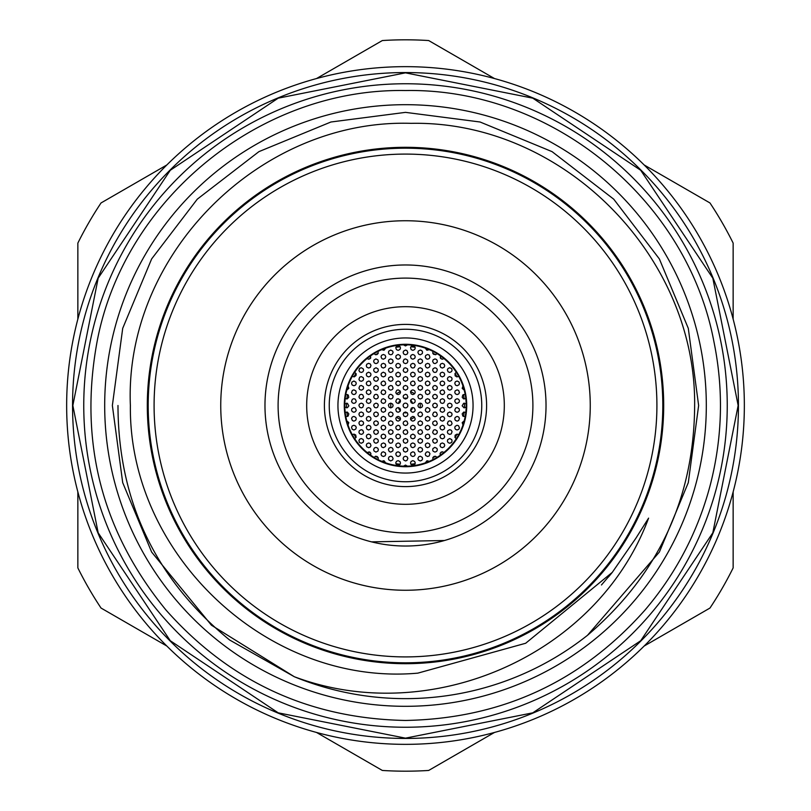 <?xml version="1.0" encoding="UTF-8"?>
<svg xmlns="http://www.w3.org/2000/svg" width="811" height="811" viewBox="0 0 811 811"><rect width="100%" height="100%" fill="white"/><g stroke="black" fill="none" stroke-linecap="round" stroke-linejoin="round"><path stroke-width="1.22" d="M663.692 405.5A258.192 258.192 0 0 0 405.5 147.308A258.192 258.192 0 0 0 147.308 405.5A258.192 258.192 0 0 0 405.5 663.692A258.192 258.192 0 0 0 663.692 405.5M66.654 405.5A338.846 338.846 0 0 1 405.5 66.654A338.846 338.846 0 0 1 744.346 405.5A338.846 338.846 0 0 1 405.5 744.346A338.846 338.846 0 0 1 66.654 405.5M462.969 385.995L462.189 388.378L464.216 390.152M465.169 394.399L462.767 395.038L462.199 397.258L463.476 398.789L465.798 398.606M456.319 372.31L454.971 373.547L455.143 375.838L456.836 376.882L458.702 376.284M457.11 381.018L455.387 381.768L454.758 383.218L455.478 385.083L457.11 385.742L458.996 384.799L459.462 383.299L458.904 381.849L457.11 381.018M457.11 389.868L455.164 390.892L454.758 392.402L455.366 393.822L457.11 394.592L458.681 393.984L459.442 392.595L458.671 390.466L457.11 389.868M447.398 361.584L449.416 363.602M449.74 367.748L448.057 368.458L447.388 369.897L448.077 371.793L449.74 372.472L451.585 371.58L452.092 370.08L451.555 368.61L449.74 367.748M449.74 376.598L448.067 377.287L447.388 378.717L448.057 380.612L449.74 381.322L451.575 380.44L452.092 378.95L451.575 377.48L449.74 376.598M449.74 385.448L448.047 386.158L447.388 387.587L448.067 389.473L449.74 390.162L451.595 389.26L452.092 387.77L451.565 386.31L449.74 385.448M449.74 394.298L448.027 395.028L447.388 396.467L448.088 398.333L449.74 399.012L451.605 398.089L452.092 396.599L451.545 395.139L449.74 394.298M440.272 355.755L440.697 358.513L442.36 359.202L443.982 358.563M442.36 363.328L440.697 364.017L440.018 365.447L440.697 367.363L442.36 368.042L444.205 367.17L444.722 365.67L444.195 364.2L442.36 363.328M442.36 372.178L440.687 372.878L440.018 374.297L440.697 376.203L442.36 376.892L444.205 376.01L444.722 374.52L444.195 373.05L442.36 372.178M442.36 381.018L440.667 381.738L440.018 383.177L440.708 385.063L442.36 385.742L444.225 384.83L444.722 383.339L444.185 381.88L442.36 381.018M442.36 389.868L440.424 390.892L440.008 392.412L440.637 393.832L442.36 394.592L443.941 393.984L444.692 392.595L443.921 390.456L442.36 389.868M432.892 351.335L432.79 353.272L433.561 354.295L435.791 354.63L437.017 353.626M434.99 358.908L433.084 359.871L432.638 361.392L433.601 363.176L435.081 363.622L437.038 362.446L437.322 360.895L436.571 359.516L434.99 358.908M434.99 367.748L433.115 368.681L432.628 370.191L433.561 371.985L435.031 372.472L436.49 371.935L437.332 369.786L436.612 368.397L434.99 367.748M434.99 376.598L433.317 377.297L432.648 378.717L433.317 380.623L434.99 381.322L436.835 380.44L437.352 378.95L436.825 377.48L434.99 376.598M434.99 385.448L433.317 386.148L432.648 387.567L433.317 389.462L434.99 390.162L436.835 389.28L437.352 387.8L436.825 386.33L434.99 385.448M434.99 394.298L433.307 394.998L432.638 396.417L433.317 398.313L434.99 399.012L436.835 398.12L437.352 396.64L436.825 395.17L434.99 394.298M425.258 348.112L426.91 350.24L429.283 349.663M427.62 354.478L425.704 355.461L425.258 356.982L426.251 358.766L427.62 359.202L429.171 358.624L429.942 357.256L429.181 355.076L427.62 354.478M427.62 363.328L425.745 364.251L425.258 365.751L426.18 367.555L427.65 368.042L429.627 366.917L429.952 365.376L429.242 363.977L427.62 363.328M427.62 372.178L425.937 372.888L425.268 374.307L425.957 376.213L427.62 376.892L429.465 376L429.982 374.51L429.445 373.04L427.62 372.178M427.62 381.018L425.937 381.728L425.268 383.147L425.947 385.053L427.62 385.742L429.465 384.85L429.982 383.37L429.455 381.9L427.62 381.018M427.62 389.868L425.927 390.578L425.268 391.997L425.947 393.903L427.62 394.592L429.465 393.69L429.982 392.21L429.445 390.74L427.62 389.868M420.25 350.058L418.304 351.082L417.898 352.603L418.922 354.366L420.412 354.772L422.318 353.535L422.561 351.984L421.771 350.616L420.25 350.058M420.25 358.908L418.364 359.831L417.888 361.331L418.821 363.146L420.291 363.622L422.257 362.487L422.582 360.946L421.862 359.547L420.25 358.908M420.25 367.748L418.547 368.468L417.898 369.897L418.608 371.803L420.25 372.472L422.105 371.56L422.602 370.08L422.055 368.599L420.25 367.748M420.25 376.598L418.567 377.297L417.898 378.717L418.577 380.633L420.25 381.322L422.095 380.43L422.602 378.95L422.075 377.47L420.25 376.598M420.25 385.448L418.567 386.148L417.898 387.567L418.577 389.473L420.25 390.162L422.095 389.28L422.602 387.8L422.085 386.32L420.25 385.448M420.25 394.298L418.557 395.008L417.898 396.427L418.588 398.323L420.25 399.012L422.105 398.11L422.602 396.63L422.075 395.16L420.25 394.298M427.62 398.718L425.917 399.438L425.268 400.857L425.957 402.753L427.62 403.432L429.475 402.53L429.982 401.039L429.445 399.58L427.62 398.718M442.36 398.718L440.485 399.651L440.008 401.141L440.91 402.935L442.39 403.432L443.87 402.895L444.702 400.756L444.002 399.377L442.36 398.718M457.11 398.718L455.224 399.661L454.748 401.151L455.65 402.935L457.13 403.432L459.138 402.286L459.442 400.756L458.742 399.377L457.11 398.718M412.87 345.638L411.248 346.287L410.538 347.676L411.177 349.632L412.87 350.352L414.664 349.521L415.232 348.061L414.745 346.55L412.87 345.638M412.87 354.478L411.197 355.177L410.528 356.597L411.218 358.523L412.87 359.202L414.715 358.31L415.232 356.84L414.705 355.35L412.87 354.478M412.87 363.328L411.025 364.22L410.518 365.69L411.4 367.525L412.87 368.042L414.33 367.545L415.222 365.426L414.533 364.017L412.87 363.328M412.87 372.178L411.187 372.888L410.528 374.297L411.218 376.213L412.87 376.892L414.725 376L415.232 374.52L414.705 373.04L412.87 372.178M412.87 381.018L410.903 382.082L410.528 383.603L411.177 385.022L412.87 385.742L414.492 385.103L415.212 383.715L414.391 381.575L412.87 381.018M412.87 389.868L411.197 390.567L410.528 391.987L411.197 393.893L412.87 394.592L414.715 393.7L415.232 392.23L414.715 390.75L412.87 389.868M412.87 398.718L411.187 399.428L410.528 400.847L411.207 402.753L412.87 403.432L414.725 402.54L415.232 401.06L414.705 399.59L412.87 398.718M462.969 425.005L462.199 422.612L464.216 420.848M465.169 416.601L462.817 416.023L462.179 413.833L463.669 412.13L465.798 412.393M456.319 438.69L454.961 437.453L455.143 435.162L457.11 434.108L458.702 434.716M457.11 429.982L455.498 429.343L454.768 427.944L455.072 426.424L457.019 425.258L458.519 425.724L459.462 427.833L458.813 429.242L457.11 429.982M457.11 421.132L455.356 420.351L454.758 418.912L455.174 417.422L457.11 416.408L458.671 417.006L459.431 418.385L458.681 420.524L457.11 421.132M447.398 449.416L449.416 447.398M449.74 443.252L448.108 442.593L447.398 441.184L447.723 439.653L449.689 438.528L451.717 439.603L452.082 441.143L451.413 442.553L449.74 443.252M449.74 434.402L447.986 433.621L447.378 432.172L447.814 430.671L449.74 429.678L451.301 430.276L452.062 431.665L451.301 433.814L449.74 434.402M449.74 425.552L448.047 424.842L447.388 423.423L448.28 421.335L449.75 420.838L451.23 421.365L452.072 423.514L451.372 424.893L449.74 425.552M449.74 416.702L448.088 416.033L447.398 414.634L447.723 413.113L449.7 411.988L451.727 413.083L452.082 414.614L451.413 416.013L449.74 416.702M440.272 455.245L440.099 453.501L441.002 452.234L442.36 451.798L443.982 452.437M442.36 447.672L440.697 446.983L440.018 445.553L440.697 443.637L442.36 442.958L444.205 443.83L444.722 445.33L444.195 446.8L442.36 447.672M442.36 438.822L440.657 438.102L440.008 436.663L440.403 435.142L442.421 434.108L443.881 434.655L444.692 436.815L443.962 438.193L442.36 438.822M442.36 429.982L440.728 429.313L440.018 427.914L440.353 426.383L442.319 425.258L443.81 425.755L444.712 427.873L444.043 429.272L442.36 429.982M442.36 421.132L440.616 420.362L440.008 418.922L440.424 417.422L442.36 416.408L443.921 417.006L444.692 418.375L443.941 420.524L442.36 421.132M432.892 459.665L432.892 457.505L434.017 456.431L435.548 456.289L437.017 457.374M434.99 452.092L433.226 451.301L432.668 450.135L432.932 448.584L434.858 447.378L436.916 448.361L437.342 449.882L436.724 451.332L434.99 452.092M434.99 443.252L433.348 442.573L432.638 440.667L433.297 439.248L434.99 438.528L436.805 439.38L437.352 440.86L436.845 442.35L434.99 443.252M434.99 434.402L433.378 433.763L432.658 432.375L433.469 430.235L434.99 429.678L436.957 430.732L437.342 432.253L436.693 433.682L434.99 434.402M434.99 425.552L433.277 424.812L432.638 423.383L433.033 421.872L435.061 420.838L436.521 421.396L437.322 423.555L436.592 424.923L434.99 425.552M434.99 416.702L433.307 416.002L432.648 414.583L433.54 412.485L435.02 411.988L436.49 412.525L437.332 414.654L436.632 416.043L434.99 416.702M425.258 462.888L427.012 460.729L429.283 461.337M427.62 456.522L425.704 455.539L425.258 454.018L426.251 452.234L427.62 451.798L429.171 452.376L429.942 453.744L429.181 455.924L427.62 456.522M427.62 447.672L425.968 447.003L425.268 445.087L425.927 443.658L427.62 442.958L429.435 443.81L429.982 445.29L429.465 446.78L427.62 447.672M427.62 438.822L425.856 438.041L425.258 436.582L425.704 435.081L427.762 434.108L429.201 434.716L429.942 436.896L429.161 438.254L427.62 438.822M427.62 429.982L425.927 429.262L425.268 427.833L425.653 426.312L427.671 425.258L429.648 426.414L429.952 427.955L429.232 429.333L427.62 429.982M427.62 421.132L425.957 420.443L425.278 419.034L425.623 417.513L427.62 416.408L429.627 417.523L429.962 419.054L429.272 420.453L427.62 421.132M420.25 460.942L418.304 459.918L417.898 458.397L418.922 456.634L420.412 456.228L422.318 457.465L422.561 459.016L421.771 460.384L420.25 460.942M420.25 452.092L418.567 451.403L417.898 449.487L418.577 448.067L420.25 447.378L422.085 448.26L422.602 449.74L422.075 451.22L420.25 452.092M420.25 443.252L418.628 442.603L417.908 441.214L418.223 439.674L420.199 438.528L422.217 439.592L422.592 441.113L421.933 442.542L420.25 443.252M420.25 434.402L418.557 433.682L417.898 432.263L418.273 430.742L420.301 429.678L421.761 430.225L422.582 432.375L421.862 433.763L420.25 434.402M420.25 425.552L418.588 424.873L417.898 423.464L418.243 421.943L420.25 420.838L422.247 421.943L422.592 423.474L421.902 424.873L420.25 425.552M420.25 416.702L418.598 416.033L417.908 414.634L418.233 413.113L420.23 411.988L421.71 412.495L422.592 414.603L421.913 416.013L420.25 416.702M427.62 412.282L425.968 411.603L425.278 410.204L426.14 408.085L427.61 407.568L429.617 408.663L429.962 410.194L429.283 411.593L427.62 412.282M442.36 412.282L440.647 411.542L440.008 410.113L440.951 408.034L442.431 407.568L443.901 408.136L444.692 410.275L443.972 411.653L442.36 412.282M457.11 412.282L455.387 411.532L454.758 410.113L455.681 408.045L457.171 407.568L459.158 408.744L459.442 410.285L458.722 411.643L457.11 412.282M466.173 407.142L463.983 407.811L462.138 405.794L463.649 403.29L466.173 403.858M449.74 407.862L448.118 407.213L447.378 405.338L447.996 403.908L449.74 403.138L451.524 403.959L452.092 405.419L451.636 406.899L449.74 407.862M434.99 407.862L433.348 407.193L432.638 405.297L433.277 403.878L434.99 403.138L436.805 403.99L437.352 405.459L436.865 406.94L434.99 407.862M420.25 407.862L418.598 407.183L417.908 405.784L418.76 403.665L420.23 403.138L421.71 403.655L422.592 405.764L421.913 407.173L420.25 407.862M412.87 465.362L410.974 464.399L410.518 462.899L411.116 461.429L412.87 460.648L414.624 461.429L415.232 462.868L414.786 464.389L412.87 465.362M412.87 456.522L411.147 455.762L410.518 454.322L410.944 452.802L412.87 451.798L414.431 452.386L415.202 454.545L414.431 455.924L412.87 456.522M412.87 447.672L411.258 447.033L410.518 445.148L411.147 443.708L412.87 442.958L414.654 443.769L415.232 445.229L414.766 446.729L412.87 447.672M412.87 438.822L411.167 438.102L410.518 436.673L410.913 435.152L412.941 434.108L414.908 435.264L415.212 436.805L414.482 438.193L412.87 438.822M412.87 429.982L410.995 429.039L410.518 427.549L411.076 426.089L412.87 425.258L414.593 426.008L415.222 427.438L414.816 428.948L412.87 429.982M412.87 421.132L411.228 420.463L410.528 419.054L410.863 417.533L412.86 416.408L414.34 416.915L415.222 419.034L414.543 420.443L412.87 421.132M412.87 412.282L411.218 411.603L410.528 410.204L411.39 408.085L412.86 407.568L414.34 408.075L415.222 410.184L414.543 411.593L412.87 412.282M345.831 394.399L348.274 395.079L348.781 397.319L347.189 398.911L345.202 398.606M354.681 372.31L356.181 373.972L356.029 375.534L354.214 376.872L352.298 376.284M353.89 385.742L352.197 385.022L351.538 383.603L351.913 382.093L353.91 381.018L355.917 382.163L356.232 383.715L355.522 385.093L353.89 385.742M353.89 394.592L352.319 393.984L351.558 392.595L352.329 390.466L353.89 389.868L355.836 390.892L356.242 392.402L355.634 393.822L353.89 394.592M361.26 372.472L359.567 371.752L358.918 370.313L359.841 368.224L361.311 367.748L363.287 368.904L363.602 370.455L362.872 371.833L361.26 372.472M361.26 381.322L359.699 380.724L358.938 379.345L359.699 377.196L361.26 376.598L363.196 377.602L363.622 379.122L363.004 380.552L361.26 381.322M361.26 390.162L359.638 389.513L358.928 388.114L359.749 385.995L361.199 385.448L363.237 386.512L363.612 388.043L362.953 389.452L361.26 390.162M361.26 399.012L359.608 398.333L358.918 396.934L359.77 394.825L361.24 394.298L362.73 394.805L363.612 396.924L362.933 398.313L361.26 399.012M370.728 355.755L370.303 358.513L368.64 359.202L367.018 358.563M368.64 368.042L366.795 367.17L366.278 365.67L366.805 364.2L368.64 363.328L370.303 364.017L370.982 365.447L370.303 367.363L368.64 368.042M368.64 376.892L367.008 376.243L366.298 374.844L366.623 373.303L368.589 372.178L370.617 373.242L370.982 374.783L370.313 376.192L368.64 376.892M368.64 385.742L366.947 385.032L366.288 383.603L366.663 382.093L368.67 381.018L370.14 381.555L370.972 383.704L370.262 385.093L368.64 385.742M368.64 394.592L366.704 393.588L366.278 392.078L366.886 390.649L368.64 389.868L370.414 390.679L370.992 392.139L370.536 393.619L368.64 394.592M378.108 351.335L378.129 353.464L377.014 354.549L375.483 354.711L373.983 353.626M376.01 363.622L374.449 363.034L373.678 361.655L373.952 360.104L375.888 358.908L377.936 359.902L378.362 361.422L377.733 362.872L376.01 363.622M376.01 372.472L374.347 371.783L373.668 370.363L374.023 368.833L376.02 367.748L378.017 368.863L378.352 370.404L377.652 371.803L376.01 372.472M376.01 381.322L374.287 380.572L373.658 379.132L374.064 377.622L376.101 376.598L378.058 377.784L378.342 379.335L377.591 380.704L376.01 381.322M376.01 390.162L374.398 389.523L373.678 388.134L373.983 386.604L375.939 385.448L377.977 386.502L378.362 388.023L377.713 389.442L376.01 390.162M376.01 399.012L374.368 398.343L373.668 396.954L374.51 394.825L375.969 394.298L377.46 394.795L378.352 396.903L377.693 398.313L376.01 399.012M385.742 348.112L383.978 350.271L381.717 349.663M383.38 359.202L381.859 358.644L381.028 356.789L381.586 355.309L383.38 354.478L385.083 355.208L385.732 356.637L385.337 358.168L383.38 359.202M383.38 368.042L381.738 367.383L381.028 365.467L381.687 364.048L383.38 363.328L385.195 364.18L385.742 365.649L385.235 367.14L383.38 368.042M383.38 376.892L381.788 376.284L381.048 374.895L381.342 373.354L383.289 372.178L385.326 373.202L385.732 374.723L385.093 376.152L383.38 376.892M383.38 385.742L381.738 385.073L381.038 383.674L381.373 382.143L383.36 381.018L384.84 381.525L385.732 383.633L385.053 385.043L383.38 385.742M383.38 394.592L381.717 393.903L381.038 392.483L381.92 390.375L383.39 389.868L385.387 390.993L385.722 392.514L385.032 393.913L383.38 394.592M390.75 354.772L389.168 354.164L388.428 352.785L388.712 351.224L390.679 350.058L392.696 351.082L393.102 352.603L392.078 354.366L390.75 354.772M390.75 363.622L389.118 362.963L388.408 361.057L389.057 359.628L390.75 358.908L392.565 359.749L393.112 361.219L392.615 362.72L390.75 363.622M390.75 372.472L389.199 371.884L388.398 370.019L388.976 368.559L390.75 367.748L392.494 368.518L393.112 369.958L392.686 371.468L390.75 372.472M390.75 381.322L389.108 380.643L388.408 379.234L388.753 377.703L390.75 376.598L392.22 377.105L393.102 379.224L392.412 380.633L390.75 381.322M390.75 390.162L389.077 389.462L388.408 388.043L388.773 386.523L390.78 385.448L392.25 385.985L393.092 388.114L392.392 389.503L390.75 390.162M390.75 399.012L389.067 398.302L388.408 396.883L389.31 394.785L390.79 394.298L392.777 395.433L393.092 396.964L392.382 398.353L390.75 399.012M383.38 403.432L381.707 402.743L381.038 401.323L381.92 399.225L383.4 398.718L385.397 399.843L385.722 401.374L385.032 402.763L383.38 403.432M368.64 403.432L367.018 402.793L366.298 401.404L367.109 399.276L368.569 398.718L370.607 399.772L370.982 401.293L370.343 402.702L368.64 403.432M353.89 403.432L352.298 402.824L351.558 401.435L352.329 399.306L353.778 398.718L355.289 399.174L356.242 401.263L355.623 402.672L353.89 403.432M398.13 350.352L396.447 349.642L395.778 347.726L396.478 346.307L398.13 345.638L399.975 346.52L400.482 348L399.945 349.49L398.13 350.352M398.13 359.202L396.488 358.533L395.788 357.124L396.133 355.583L398.13 354.478L400.117 355.573L400.472 357.104L399.782 358.523L398.13 359.202M398.13 368.042L396.417 367.322L395.788 365.396L396.488 363.987L398.13 363.328L399.995 364.24L400.482 365.731L399.935 367.201L398.13 368.042M398.13 376.892L396.478 376.223L395.788 374.814L396.123 373.283L398.12 372.178L400.117 373.273L400.472 374.804L399.793 376.213L398.13 376.892M398.13 385.742L396.234 384.789L395.768 383.289L396.346 381.839L398.13 381.018L399.864 381.788L400.482 383.218L400.066 384.728L398.13 385.742M398.13 394.592L396.437 393.872L395.778 392.463L396.691 390.355L398.171 389.868L400.147 391.014L400.462 392.544L399.752 393.933L398.13 394.592M398.13 403.432L396.447 402.732L395.778 401.313L396.68 399.215L398.16 398.718L400.147 399.853L400.462 401.384L399.762 402.773L398.13 403.432M407.487 344.837L405.5 345.932L403.513 344.837M405.5 354.772L403.898 354.143L403.168 352.755L403.472 351.214L405.459 350.058L406.929 350.534L407.852 352.623L407.193 354.062L405.5 354.772M405.5 363.622L403.807 362.912L403.148 361.483L404.081 359.374L405.571 358.908L407.527 360.054L407.832 361.594L407.112 362.983L405.5 363.622M405.5 372.472L403.868 371.813L403.158 370.414L404.01 368.275L405.48 367.748L407.487 368.833L407.842 370.353L407.173 371.773L405.5 372.472M405.5 381.322L403.614 380.369L403.138 378.879L403.706 377.419L405.5 376.598L407.234 377.358L407.852 378.788L407.446 380.298L405.5 381.322M405.5 390.162L403.604 389.209L403.138 387.719L403.716 386.259L405.5 385.448L407.234 386.208L407.852 387.648L407.436 389.148L405.5 390.162M405.5 399.012L403.817 398.313L403.158 396.893L403.513 395.373L405.53 394.298L407 394.825L407.842 396.954L407.132 398.353L405.5 399.012M345.831 416.601L348.091 416.104L348.842 413.924L347.432 412.17L345.202 412.393M354.681 438.69L356.141 437.19L355.694 434.949L353.89 434.108L352.298 434.716M353.89 425.258L352.197 425.968L351.538 427.407L352.217 429.283L353.89 429.982L355.745 429.08L356.252 427.579L355.715 426.12L353.89 425.258M353.89 416.408L352.329 417.006L351.568 418.385L352.319 420.524L353.89 421.132L355.644 420.351L356.242 418.912L355.826 417.422L353.89 416.408M361.26 438.528L359.587 439.227L358.918 440.657L359.597 442.563L361.26 443.252L363.105 442.36L363.622 440.87L363.095 439.4L361.26 438.528M361.26 429.678L359.303 430.732L358.918 432.263L359.557 433.672L361.26 434.402L362.862 433.773L363.602 432.375L362.791 430.246L361.26 429.678M361.26 420.838L359.547 421.578L358.908 423.018L359.618 424.883L361.26 425.552L363.146 424.619L363.622 423.129L363.064 421.669L361.26 420.838M361.26 411.988L359.557 412.718L358.908 414.157L359.608 416.023L361.26 416.702L363.135 415.779L363.622 414.289L363.075 412.84L361.26 411.988M370.728 455.245L370.87 453.39L369.897 452.163L367.018 452.437M368.64 442.958L366.795 443.83L366.278 445.33L366.805 446.8L368.64 447.672L370.303 446.983L370.982 445.553L370.303 443.637L368.64 442.958M368.64 434.108L366.957 434.808L366.288 436.237L366.977 438.143L368.64 438.822L370.485 437.93L370.992 436.44L370.465 434.97L368.64 434.108M368.64 425.258L366.957 425.968L366.288 427.397L366.967 429.283L368.64 429.982L370.485 429.08L370.992 427.6L370.465 426.13L368.64 425.258M368.64 416.408L366.967 417.107L366.288 418.527L366.947 420.422L368.64 421.132L370.475 420.25L370.992 418.77L370.485 417.3L368.64 416.408M378.108 459.665L378.25 457.84L377.287 456.603L375.797 456.238L373.983 457.374M376.01 447.378L374.449 447.966L373.678 449.345L373.952 450.896L375.888 452.092L377.936 451.098L378.362 449.578L377.733 448.128L376.01 447.378M376.01 438.528L374.347 439.217L373.668 440.637L374.337 442.553L376.01 443.252L377.845 442.37L378.372 440.89L377.845 439.41L376.01 438.528M376.01 429.678L374.337 430.377L373.658 431.807L374.337 433.713L376.01 434.402L377.855 433.52L378.372 432.03L377.845 430.56L376.01 429.678M376.01 420.838L374.307 421.558L373.658 422.987L374.358 424.883L376.01 425.552L377.875 424.64L378.372 423.149L377.825 421.69L376.01 420.838M376.01 411.988L374.307 412.718L373.658 414.147L374.358 416.033L376.01 416.702L377.875 415.79L378.372 414.299L377.825 412.84L376.01 411.988M385.742 462.888L383.978 460.719L381.717 461.337M383.38 451.798L381.859 452.356L381.028 454.211L381.586 455.691L383.38 456.522L385.083 455.792L385.732 454.363L385.337 452.832L383.38 451.798M383.38 442.958L381.515 443.87L381.028 445.371L381.94 447.185L383.41 447.672L385.397 446.547L385.722 445.006L385.012 443.607L383.38 442.958M383.38 434.108L381.697 434.808L381.038 436.237L381.717 438.143L383.38 438.822L385.225 437.93L385.742 436.45L385.205 434.97L383.38 434.108M383.38 425.258L381.697 425.957L381.038 427.377L381.717 429.283L383.38 429.982L385.225 429.09L385.742 427.61L385.215 426.13L383.38 425.258M383.38 416.408L381.697 417.118L381.038 418.537L381.717 420.443L383.38 421.132L385.235 420.23L385.742 418.75L385.215 417.28L383.38 416.408M390.75 456.228L389.168 456.836L388.428 458.215L388.712 459.776L390.679 460.942L392.696 459.918L393.102 458.397L392.078 456.634L390.75 456.228M390.75 447.378L388.895 448.28L388.398 449.77L389.3 451.595L390.77 452.092L392.757 450.987L393.092 449.456L392.392 448.037L390.75 447.378M390.75 438.528L388.844 439.501L388.398 441.012L389.361 442.796L390.75 443.252L392.291 442.674L393.082 440.525L392.342 439.136L390.75 438.528M390.75 429.678L389.087 430.377L388.408 431.787L389.077 433.703L390.75 434.402L392.585 433.53L393.112 432.05L392.595 430.57L390.75 429.678M390.75 420.838L389.077 421.538L388.408 422.957L389.087 424.863L390.75 425.552L392.605 424.66L393.112 423.18L392.585 421.71L390.75 420.838M390.75 411.988L389.077 412.698L388.408 414.107L389.087 416.013L390.75 416.702L392.605 415.82L393.112 414.34L392.595 412.87L390.75 411.988M383.38 407.568L381.697 408.278L381.038 409.687L381.707 411.593L383.38 412.282L385.235 411.39L385.742 409.91L385.215 408.44L383.38 407.568M368.64 407.568L366.977 408.247L366.288 409.656L366.927 411.552L368.64 412.282L370.465 411.42L370.992 409.95L370.495 408.47L368.64 407.568M353.89 407.568L351.903 408.653L351.548 410.173L352.197 411.572L353.89 412.282L355.532 411.623L356.232 410.214L355.4 408.115L353.89 407.568M344.827 407.142L347.422 407.68L348.852 405.865L347.422 403.32L344.827 403.858M361.26 403.138L359.344 404.121L358.908 405.622L359.851 407.386L361.341 407.862L362.811 407.284L363.592 405.135L362.862 403.766L361.26 403.138M376.01 403.138L374.094 404.121L373.658 405.622L374.611 407.396L376.101 407.862L377.561 407.284L378.342 405.125L377.602 403.756L376.01 403.138M390.75 403.138L389.077 403.837L388.408 405.247L389.077 407.152L390.75 407.862L392.595 406.98L393.112 405.5L392.595 404.03L390.75 403.138M398.13 460.648L396.488 461.307L395.788 462.696L396.437 464.652L398.13 465.362L399.935 464.531L400.482 463.061L399.985 461.56L398.13 460.648M398.13 451.798L396.518 452.437L395.788 453.825L396.407 455.782L398.13 456.522L399.914 455.701L400.482 454.251L400.016 452.741L398.13 451.798M398.13 442.958L396.224 443.921L395.768 445.421L396.731 447.216L398.221 447.672L400.168 446.496L400.462 444.955L399.711 443.566L398.13 442.958M398.13 434.108L396.478 434.777L395.788 436.186L396.437 438.112L398.13 438.822L399.945 437.97L400.482 436.5L399.985 435.01L398.13 434.108M398.13 425.258L396.153 426.322L395.778 427.843L396.437 429.262L398.13 429.982L399.752 429.333L400.462 427.944L399.63 425.805L398.13 425.258M398.13 416.408L396.437 417.128L395.778 418.537L396.467 420.443L398.13 421.132L399.975 420.23L400.482 418.75L399.955 417.28L398.13 416.408M398.13 407.568L396.447 408.268L395.778 409.687L396.457 411.593L398.13 412.282L399.975 411.39L400.482 409.92L399.965 408.44L398.13 407.568M407.487 466.163L405.5 465.068L403.513 466.163M405.5 456.228L403.898 456.857L403.168 458.245L403.472 459.786L405.459 460.942L406.929 460.466L407.852 458.377L407.193 456.938L405.5 456.228M405.5 447.378L403.837 448.067L403.158 449.466L403.827 451.403L405.5 452.092L407.335 451.22L407.862 449.76L407.345 448.27L405.5 447.378M405.5 438.528L403.878 439.177L403.168 440.566L403.777 442.502L405.5 443.252L407.294 442.421L407.862 440.971L407.386 439.471L405.5 438.528M405.5 429.678L403.533 430.742L403.148 432.253L403.797 433.682L405.5 434.402L407.112 433.763L407.832 432.375L407.021 430.235L405.5 429.678M405.5 420.838L403.523 421.913L403.148 423.433L403.817 424.852L405.5 425.552L407.132 424.893L407.842 423.504L407 421.375L405.5 420.838M405.5 411.988L403.807 412.708L403.148 414.127L403.837 416.023L405.5 416.702L407.355 415.8L407.862 414.32L407.325 412.85L405.5 411.988M405.5 403.138A2.362 2.362 0 0 0 403.138 405.5A2.362 2.362 0 0 0 405.5 407.862A2.362 2.362 0 0 0 407.862 405.5A2.362 2.362 0 0 0 405.5 403.138M348.031 385.995L348.821 388.317L346.784 390.152M348.031 425.005L348.791 422.572L346.784 420.848M363.602 449.416L361.584 447.398M363.602 361.584L361.584 363.602M398.424 407.588A7.37 7.37 0 0 0 400.33 410.761M403.827 412.677A7.37 7.37 0 0 0 407.173 412.677M410.67 410.761A7.37 7.37 0 0 0 412.576 407.588M390.943 403.148A14.75 14.75 0 0 0 390.943 407.852M396.437 417.128A14.75 14.75 0 0 0 400.421 419.338M410.579 419.338A14.75 14.75 0 0 0 414.563 417.128M420.057 407.852A14.75 14.75 0 0 0 420.057 403.148M346.571 403.138A58.98 58.98 0 0 0 346.571 407.862M346.875 412.018A58.98 58.98 0 0 0 347.544 416.469M353.92 434.108A58.98 58.98 0 0 0 355.988 437.555M359.212 442.056A58.98 58.98 0 0 0 359.678 442.634M368.995 451.828A58.98 58.98 0 0 0 370.779 453.187M375.493 456.279A58.98 58.98 0 0 0 378.24 457.799M395.869 463.689A58.98 58.98 0 0 0 400.137 464.237M410.863 464.237A58.98 58.98 0 0 0 415.131 463.689M432.77 457.799A58.98 58.98 0 0 0 435.507 456.279M440.221 453.187A58.98 58.98 0 0 0 442.005 451.828M451.332 442.634A58.98 58.98 0 0 0 451.788 442.056M455.012 437.555A58.98 58.98 0 0 0 457.08 434.108M463.456 416.469A58.98 58.98 0 0 0 464.125 412.018M464.429 407.862A58.98 58.98 0 0 0 464.429 403.138M464.125 398.982A58.98 58.98 0 0 0 463.456 394.531M457.08 376.892A58.98 58.98 0 0 0 455.012 373.445M451.788 368.944A58.98 58.98 0 0 0 451.332 368.366M442.005 359.172A58.98 58.98 0 0 0 440.221 357.813M435.507 354.721A58.98 58.98 0 0 0 432.77 353.201M415.131 347.311A58.98 58.98 0 0 0 410.863 346.763M400.137 346.763A58.98 58.98 0 0 0 395.869 347.311M378.23 353.201A58.98 58.98 0 0 0 375.493 354.721M370.779 357.813A58.98 58.98 0 0 0 368.995 359.172M359.668 368.366A58.98 58.98 0 0 0 359.212 368.944M355.988 373.445A58.98 58.98 0 0 0 353.92 376.892M347.544 394.531A58.98 58.98 0 0 0 346.875 398.982M405.5 344.807A60.693 60.693 0 0 0 344.807 405.5A60.693 60.693 0 0 0 405.5 466.193A60.693 60.693 0 0 0 466.193 405.5A60.693 60.693 0 0 0 405.5 344.807M405.5 344.28A61.22 61.22 0 0 0 344.28 405.5A61.22 61.22 0 0 0 405.5 466.72A61.22 61.22 0 0 0 466.72 405.5A61.22 61.22 0 0 0 405.5 344.28M405.5 337.944A67.556 67.556 0 0 0 337.944 405.5A67.556 67.556 0 0 0 405.5 473.056A67.556 67.556 0 0 0 473.056 405.5A67.556 67.556 0 0 0 405.5 337.944M486.6 405.5A81.1 81.1 0 0 1 405.5 486.6A81.1 81.1 0 0 1 324.4 405.5A81.1 81.1 0 0 1 405.5 324.4A81.1 81.1 0 0 1 486.6 405.5M727.244 405.5A321.744 321.744 0 0 1 405.5 727.244A321.744 321.744 0 0 1 83.756 405.5A321.744 321.744 0 0 1 405.5 83.756A321.744 321.744 0 0 1 727.244 405.5M371.55 541.86L444.448 540.521M130.378 405.5C128.543 554.602 268.096 686.562 417.827 673.14L525.68 643.255L612.295 572.353L635.733 538.474L648.597 518.128C597.545 655.501 430.57 727.913 294.312 676.729A293.136 293.136 0 0 0 587.529 635.277C658.37 574.806 694.074 498.218 694.642 405.5C696.162 254.999 561.962 120.342 411.126 123.343C260.453 118.578 124.063 254.279 130.378 405.5M698.636 405.5L688.296 482.657L659.363 552.068L587.529 635.277L659.363 552.068L688.296 482.657L698.636 405.5L688.296 482.657L659.363 552.068L587.529 635.277L659.363 552.068L688.296 482.657L698.636 405.5L688.296 328.343L659.363 258.932L613.724 199.171L552.068 151.637L480.082 122.005L405.5 112.364L330.918 122.005L258.932 151.637L197.276 199.171L151.637 258.932L122.704 328.343L112.364 405.5L122.704 482.657L151.637 552.068L211.438 625.21L294.312 676.729L211.438 625.21L151.637 552.068L122.704 482.657L112.364 405.5L122.704 482.657L151.637 552.068L211.438 625.21L294.312 676.729L211.438 625.21L151.637 552.068L122.704 482.657L112.364 405.5L122.704 328.343L151.637 258.932L197.276 199.171L258.932 151.637L330.918 122.005L405.5 112.364L480.082 122.005L552.068 151.637L613.724 199.171L659.363 258.932L688.296 328.343L698.636 405.5L688.296 328.343L659.363 258.932M104.69 405.5A300.81 300.81 0 0 0 405.5 706.31A300.81 300.81 0 0 0 706.31 405.5A300.81 300.81 0 0 0 405.5 104.69A300.81 300.81 0 0 0 104.69 405.5M405.5 148.19A257.31 257.31 0 0 1 662.81 405.5A257.31 257.31 0 0 1 405.5 662.81A257.31 257.31 0 0 1 148.19 405.5A257.31 257.31 0 0 1 405.5 148.19M405.5 656.91A251.41 251.41 0 0 0 656.91 405.5A251.41 251.41 0 0 0 405.5 154.09A251.41 251.41 0 0 0 154.09 405.5A251.41 251.41 0 0 0 405.5 656.91M738.446 405.5A332.946 332.946 0 0 1 405.5 738.446A332.946 332.946 0 0 1 72.554 405.5A332.946 332.946 0 0 1 405.5 72.554A332.946 332.946 0 0 1 738.446 405.5M405.5 590.256A184.756 184.756 0 0 1 220.744 405.5A184.756 184.756 0 0 1 405.5 220.744A184.756 184.756 0 0 1 590.256 405.5A184.756 184.756 0 0 1 405.5 590.256M405.5 264.974A140.526 140.526 0 0 0 264.974 405.5A140.526 140.526 0 0 0 405.5 546.026A140.526 140.526 0 0 0 546.026 405.5A140.526 140.526 0 0 0 405.5 264.974M532.898 405.5A127.398 127.398 0 0 1 405.5 532.898A127.398 127.398 0 0 1 278.102 405.5A127.398 127.398 0 0 1 405.5 278.102A127.398 127.398 0 0 1 532.898 405.5M504.31 405.5A98.81 98.81 0 0 1 405.5 504.31A98.81 98.81 0 0 1 306.69 405.5A98.81 98.81 0 0 1 405.5 306.69A98.81 98.81 0 0 1 504.31 405.5M494.477 732.455L428.674 770.45A365.68 365.68 0 0 1 382.326 770.45L316.523 732.455M166.833 646.032L101.03 608.047A365.68 365.68 0 0 1 77.856 567.903L77.856 491.922M77.856 319.078L77.856 243.097A365.68 365.68 0 0 1 101.03 202.953L166.833 164.968M316.523 78.545L382.326 40.55A365.68 365.68 0 0 1 428.674 40.55L494.477 78.545M644.167 164.968L709.97 202.953A365.68 365.68 0 0 1 733.144 243.097L733.144 319.078M733.144 491.922L733.144 567.903A365.68 365.68 0 0 1 709.97 608.047L644.167 646.032M294.312 676.729L229.533 639.94C155.418 579.135 118.244 500.995 117.98 405.5M366.217 540.42L365.69 540.268M414.563 393.872A14.75 14.75 0 0 0 410.579 391.662M400.421 391.662A14.75 14.75 0 0 0 396.437 393.872M412.576 403.412A7.37 7.37 0 0 0 410.67 400.239M407.173 398.323A7.37 7.37 0 0 0 403.827 398.323M400.33 400.239A7.37 7.37 0 0 0 398.424 403.412M405.5 481.754A76.254 76.254 0 0 0 481.754 405.5A76.254 76.254 0 0 0 405.5 329.246A76.254 76.254 0 0 0 329.246 405.5A76.254 76.254 0 0 0 405.5 481.754M405.5 486.6A81.1 81.1 0 0 1 324.4 405.5A81.1 81.1 0 0 1 405.5 324.4M405.5 90.538C260.29 87.872 123.921 198.898 97.087 341.634C78.677 441.731 101.659 531.205 166.002 610.054C229.726 681.808 309.549 718.607 405.5 720.462C501.451 718.607 581.274 681.808 644.998 610.054C676.475 572.971 698.332 530.901 710.568 483.832C722.52 436.683 723.635 389.28 713.913 341.634C687.079 198.898 550.71 87.872 405.5 90.538M72.848 405.5L98.161 532.797L170.269 640.72L278.193 712.828L405.49 738.152L532.786 712.839L640.71 640.731L712.828 532.807L738.152 405.5L712.828 278.193L640.71 170.269L532.786 98.161L405.49 72.848L278.193 98.172L170.269 170.28L98.161 278.203L72.848 405.5M612.295 572.353L601.458 584.974M611.849 572.901L608.483 576.966"/></g></svg>

